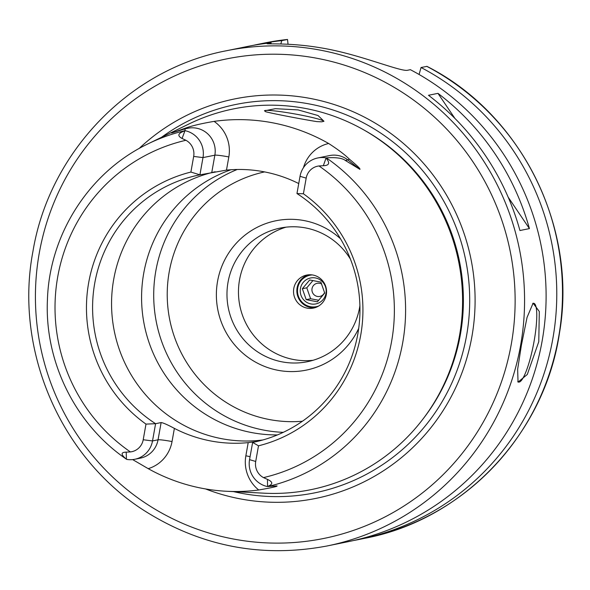 <?xml version="1.0" encoding="UTF-8"?>
<svg xmlns="http://www.w3.org/2000/svg" width="590" height="590" viewBox="0 0 590 590"><rect width="100%" height="100%" fill="white"/><g stroke="black" fill="none" stroke-linecap="round" stroke-linejoin="round"><path stroke-width="0.89" d="M307.102 308.128A16.845 16.498 78.5 0 1 306.689 275.08A16.845 16.498 78.5 0 1 326.558 291.512A16.845 16.498 78.5 0 1 307.102 308.128M313.091 360.276A68.182 66.788 78.5 0 1 239.533 279.859A68.182 66.788 -101.5 0 1 286.032 227.165M359.907 305.649A68.182 66.788 -101.5 0 1 359.59 307.582A68.182 66.788 78.5 0 1 307.405 361.707A68.182 66.788 78.5 0 1 228.042 282.197A68.182 66.788 -101.5 0 1 280.235 228.072A68.182 66.788 -101.5 0 1 350.46 259.172M340.489 238.736A76.206 74.65 -101.5 0 0 266.555 223.322A76.206 74.65 -101.5 0 0 217.57 281.26A76.206 74.65 78.5 0 0 268.354 367.791A76.206 74.65 78.5 0 0 358.705 328.357M283.259 432.345A136.364 133.576 78.5 0 1 155.849 270.81A136.364 133.576 -101.5 0 1 237.217 169.492M230.963 169.75A136.364 133.576 -101.5 0 0 143.724 273.273A136.364 133.576 78.5 0 0 277.462 434.911M264.468 110.839L275.412 108.678L298.127 109.91L318.062 115.537L323.969 121.26L321.72 121.82L316.896 121.614C302.759 119.409 271.444 113.361 265.692 111.731L264.482 110.78A30.083 2.264 10.1 0 1 265.065 110.507A30.083 2.264 -169.9 0 1 297.257 114.379A30.083 2.264 -169.9 0 1 323.696 121.378A30.083 2.264 -169.9 0 1 323.681 121.422M126.673 459.308L126.444 459.197C120.758 454.595 120.677 452.242 126.194 452.139L130.39 451.925A15.082 14.772 -101.5 0 0 143.208 439.757L145.988 424.107A140.995 138.119 78.5 0 1 88.677 282.699A140.995 138.119 78.5 0 1 190.887 172.066L193.675 156.424A15.082 14.772 -101.5 0 0 185.902 140.28L182.074 138.458C177.015 135.73 177.966 133.192 184.935 130.833L185.135 128.819L171.572 133.023L186.698 127.706C193.159 125.493 202.289 123.384 214.082 121.378A186.248 182.443 78.5 0 1 328.652 143.488C338.129 149.617 345.003 154.816 349.273 159.079C357.038 165.502 360.593 168.932 359.915 169.367L347.871 159.942A23.099 22.627 -101.5 0 0 329.567 155.568L317.708 157.98A23.099 22.627 78.5 0 1 325.82 157.84L326.041 158.061C330.223 162.965 329.323 165.517 323.342 165.716L318.998 165.96A15.082 14.772 -101.5 0 0 306.188 178.128L300.03 176.314A23.099 22.627 78.5 0 1 317.708 157.98M306.188 178.128L303.4 193.778A140.995 138.119 78.5 0 1 360.711 335.186A140.995 138.119 78.5 0 1 258.501 445.819L255.713 461.461A15.082 14.772 -101.5 0 0 263.487 477.605L267.469 479.397C273.133 482 273.163 484.338 267.55 486.418L267.779 486.536A182.686 178.954 -101.5 0 0 402.727 342.584A182.686 178.954 -101.5 0 0 326.322 157.847C336.086 157.242 342.429 158.113 345.349 160.458L359.915 169.367M267.779 486.536L276.953 485.902C278.052 486.308 271.983 487.672 258.745 489.995A184.641 180.865 78.5 0 1 226.597 491.271L264.136 493.188A194.28 190.312 78.5 0 0 459.529 335.467A194.28 190.312 -101.5 0 0 387.305 145.649A194.28 190.312 -101.5 0 0 189.058 123.93L148.4 143.672C89.732 171.439 49.376 233.942 47.429 299.882C44.479 362.083 75.586 424.712 126.717 459.389M185.282 130.722A23.099 22.627 78.5 0 1 202.99 157.596L199.922 174.824L226.479 170.112A136.364 133.576 78.5 0 1 298.739 183.564M326.322 157.847L325.82 157.84M267.27 486.521A23.099 22.627 78.5 0 1 249.555 459.647L252.631 442.419L258.501 445.819M303.4 193.778L296.962 193.55A136.364 133.576 -101.5 0 1 357.82 334.006A136.364 133.576 -101.5 0 1 253.442 442.249A136.364 133.576 -101.5 0 1 252.631 442.419L254.261 442.087M145.988 424.107L155.59 423.694L161.129 422.565C163.069 422.765 167.486 424.704 174.382 428.384A136.364 133.576 78.5 0 0 248.198 442.625L256.938 441.49M226.597 491.271A184.641 180.865 78.5 0 1 148.223 468.667L132.647 459.595M256.628 492.805L254.615 492.68M190.887 172.066L199.922 174.824A136.364 133.576 -101.5 0 0 199.11 174.994A136.364 133.576 -101.5 0 0 94.732 283.237A136.364 133.576 -101.5 0 0 155.59 423.694L152.522 440.929A23.099 22.627 78.5 0 1 134.837 459.263A23.099 22.627 78.5 0 1 126.732 459.404M262.86 439.97A136.364 133.576 78.5 0 1 113.7 279.38A136.364 133.576 -101.5 0 1 215.188 171.756M296.962 193.55L300.03 176.314M139.011 148.584A203.823 199.656 -101.5 0 1 371.051 120.714A203.823 199.656 -101.5 0 1 471.897 336.595A203.823 199.656 78.5 0 1 205.563 488.948M267.307 43.697L268.524 43.328C260.669 44.759 286.356 42.067 319.603 47.635A252.675 247.512 78.5 0 1 335.076 50.615C367.607 57.746 402.255 72.083 407.808 70.21L410.375 69.686A252.675 247.512 -101.5 0 1 542.136 340.991A252.675 247.512 78.5 0 1 348.727 541.568L327.199 545.949A252.675 247.512 -101.5 0 0 520.601 345.371A252.675 247.512 -101.5 0 0 226.516 50.725C129.527 69.133 49.309 152.331 32.944 251.392C14.005 350.453 60.792 458.445 145.678 511.515C202.016 546.694 262.521 558.17 327.199 545.949M538.781 341.676L527.298 374.466L518.035 382.121L517.644 369.237L521.398 345.209L527.054 317.398L533.102 303.186L539.304 311.491L538.781 341.676M532.704 303.511A40.105 7.478 100.9 0 1 533.817 303.319A40.105 7.478 100.9 0 1 534.12 341.086A40.105 7.478 -79.1 0 1 518.617 382.077A40.105 7.478 -79.1 0 1 517.755 381.582M268.435 43.844L268.524 43.328L271.09 42.812A252.675 247.512 -101.5 0 0 248.043 46.352L226.516 50.725M428.48 95.285L437.964 93.353A252.675 247.512 78.5 0 1 529.422 228.595L519.938 230.52A252.675 247.512 78.5 0 0 428.48 95.285M271.017 43.859L271.09 42.812M419.077 74.48L421.046 67.518A252.675 247.512 78.5 0 1 554.622 327.089A252.675 247.512 78.5 0 1 359.406 539.4A252.675 247.512 78.5 0 1 354.052 540.425M280.825 43.955L281.762 40.636L287.522 39.471L288.045 44.235M253.398 45.327A252.675 247.512 78.5 0 1 258.722 44.184A252.675 247.512 78.5 0 1 281.762 40.636M421.046 67.518L426.961 66.375C521.567 114.231 577.92 227.762 559.445 333.173C544.636 434.048 463.629 519.591 365.129 538.235A252.675 247.512 -101.5 0 0 560.345 325.923A252.675 247.512 -101.5 0 0 426.776 66.353M315.045 307.67A16.845 16.498 78.5 0 1 308.371 274.829M318.637 306.04A16.041 15.716 78.5 0 1 297.736 287.964A16.041 15.716 -101.5 0 1 312.309 274.933M300.443 288.481A13.238 12.965 -101.5 0 0 310.893 303.939A13.238 12.965 -101.5 0 0 325.975 293.407A13.238 12.965 -101.5 0 0 315.525 277.956A13.238 12.965 -101.5 0 0 300.443 288.481M306.195 299.646L317.368 301.8L324.707 293.038L320.872 282.116L309.706 279.962L302.368 288.724L306.195 299.646L310.613 298.747L306.778 287.824L312.995 280.501M318.784 300.273L310.613 298.747M324.574 292.515A6.719 6.579 78.5 0 1 312.029 288.621A6.719 6.579 -101.5 0 1 321.742 284.056M302.368 288.724L306.778 287.824M437.964 93.353L454.897 118.398M508.174 197.171L529.422 228.595M302.419 421.238A126.341 123.76 78.5 0 1 169.205 271.931A126.341 123.76 -101.5 0 1 264.615 171.911M185.216 130.619A182.686 178.954 -101.5 0 0 148.4 143.672M226.479 170.112L228.824 156.94A35.135 34.419 -101.5 0 0 214.082 121.378M328.652 143.488A35.135 34.419 -101.5 0 0 303.459 167.678M349.273 159.079A12.029 1.586 -51.9 0 1 347.871 159.942L345.349 160.458M263.487 477.605A173.069 169.537 -101.5 0 0 391.649 341.16A173.069 169.537 -101.5 0 0 318.998 165.96M185.902 140.28A173.069 169.537 -101.5 0 0 57.739 276.725A173.069 169.537 -101.5 0 0 130.39 451.925M255.713 461.461L249.555 459.647M267.469 479.397L267.55 486.418M248.198 442.625L245.853 455.805A12.029 0.907 -169.9 0 1 250.086 456.69M245.853 455.805A35.135 34.419 -101.5 0 0 258.745 489.995M148.223 468.667A35.135 34.419 -101.5 0 0 172.037 441.556L174.382 428.384M143.208 439.757L152.522 440.929L158.054 439.801L161.129 422.565M134.837 459.263L140.376 458.142A23.099 22.627 -101.5 0 0 158.054 439.801A12.029 0.907 10.1 0 1 172.037 441.556M126.194 452.139L126.444 459.197M211.781 172.42L214.849 155.185A23.099 22.627 -101.5 0 0 187.959 128.244L185.135 128.819M193.675 156.424L202.99 157.596L214.849 155.185A12.029 0.907 10.1 0 1 228.824 156.94M186.322 128.576A12.029 2.412 73.4 0 0 186.698 127.706M182.074 138.458L184.935 130.833M323.342 165.716L326.041 158.061M364.163 130.11A192.679 188.741 -101.5 0 1 460.362 334.685A192.679 188.741 78.5 0 1 422.919 419.114M233.574 491.632A198.159 194.117 78.5 0 0 466.594 335.511A198.159 194.117 -101.5 0 0 378.928 131.917A198.159 194.117 -101.5 0 0 161.535 137.293M511.287 344.199A244.651 239.658 -101.5 0 0 318.054 58.484A244.651 239.658 -101.5 0 0 39.265 253.117A244.651 239.658 -101.5 0 0 232.49 538.84A244.651 239.658 -101.5 0 0 511.287 344.199M287.492 39.471A252.675 247.512 -101.5 0 0 264.445 43.018L287.522 39.471M359.406 539.4L365.129 538.235M258.722 44.184L264.445 43.018"/></g></svg>
